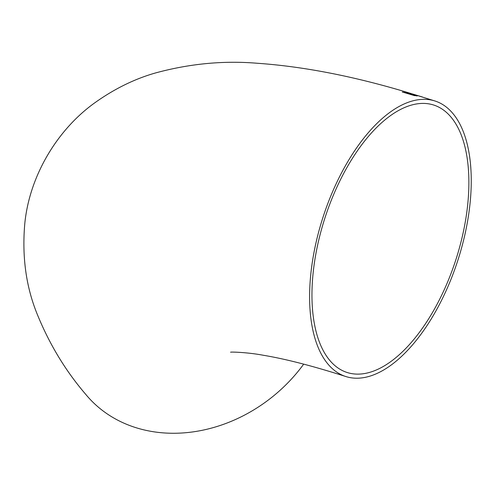 <?xml version="1.0" encoding="UTF-8"?>
<svg xmlns="http://www.w3.org/2000/svg" width="496" height="496" viewBox="0 0 496 496"><rect width="100%" height="100%" fill="white"/><g stroke="black" fill="none" stroke-linecap="round" stroke-linejoin="round"><path stroke-width="0.74" d="M303.688 364.132A144.807 120.64 140.4 0 1 85.913 394.562C65.429 370.76 49.067 343.641 36.822 313.205C25.935 286.049 21.923 256.159 24.8 223.529C29.493 175.758 57.455 129.084 95.796 102.095C114.948 88.573 134.8 78.87 155.366 72.993C189.447 63.693 223.355 60.444 257.095 63.246C304.203 66.52 355.421 76.582 410.744 93.428L410.44 93.353M453.059 113.702A144.807 70.779 -72 0 1 450.294 281.021A144.807 70.779 -72 0 1 345.768 376.514A144.807 70.779 -72 0 1 323.101 216.938A144.807 70.779 -72 0 1 435.097 101.023A144.807 70.779 -72 0 1 453.059 113.702M411.847 93.787L435.097 101.023M411.407 93.707L410.744 93.428M416.491 95.79C417.892 95.976 417.564 95.753 415.499 95.108L409.305 93.31L402.374 92.02L414.389 95.61L417.341 95.815M451.224 117.366A140.56 68.708 -72 0 1 448.539 279.781A140.56 68.708 -72 0 1 347.076 372.477A140.56 68.708 -72 0 1 340.882 178.864A140.56 68.708 -72 0 1 433.789 105.059A140.56 68.708 -72 0 1 451.224 117.366M404.314 92.417L408.648 93.217C410.006 93.657 410 93.781 408.642 93.595L404.314 92.417L408.599 93.688C409.956 93.874 409.963 93.744 408.605 93.304M402.324 92.107L406.838 92.746M409.138 93.366L412.108 94.29M415.499 95.108L415.456 95.195C417.514 95.84 417.843 96.069 416.442 95.883M409.405 93.93L414.83 94.99C416.225 95.449 416.237 95.579 414.854 95.368L409.361 94.017L414.811 95.461C416.194 95.666 416.181 95.542 414.78 95.083M408.648 93.217C410.006 93.657 410 93.781 408.642 93.595L408.599 93.688M414.83 94.99C416.225 95.449 416.237 95.579 414.854 95.368L414.811 95.461M422.394 96.987L412.697 94.029M411.81 93.862L421.792 96.801M230.566 352.197C231.409 351.831 248.143 352.371 263.277 355.254C285.504 358.937 313.001 366.023 345.768 376.514"/></g></svg>
